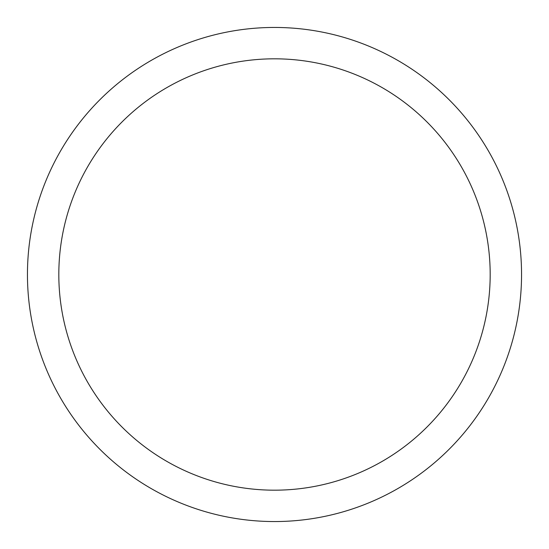 <?xml version="1.0" encoding="UTF-8"?>
<svg xmlns="http://www.w3.org/2000/svg" width="549" height="549" viewBox="0 0 549 549"><rect width="100%" height="100%" fill="white"/><g stroke="black" fill="none" stroke-linecap="round" stroke-linejoin="round"><path stroke-width="0.82" d="M274.5 521.55A247.05 247.05 0 0 0 521.55 274.5A247.05 247.05 0 0 0 274.5 27.45A247.05 247.05 0 0 0 27.45 274.5A247.05 247.05 0 0 0 274.5 521.55M274.5 490.182A215.682 215.682 0 0 0 490.182 274.5A215.682 215.682 0 0 0 274.5 58.818A215.682 215.682 0 0 0 58.818 274.5A215.682 215.682 0 0 0 274.5 490.182"/></g></svg>
